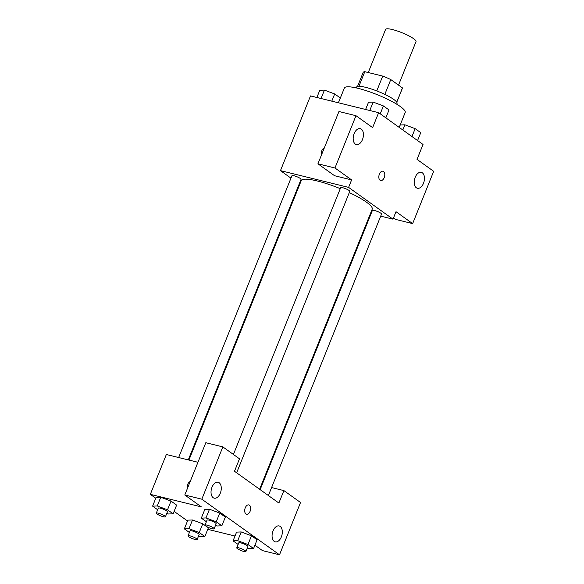 <?xml version="1.0" encoding="UTF-8"?>
<svg xmlns="http://www.w3.org/2000/svg" width="584" height="584" viewBox="0 0 584 584"><rect width="100%" height="100%" fill="white"/><g stroke="black" fill="none" stroke-linecap="round" stroke-linejoin="round"><path stroke-width="0.88" d="M398.529 85.111L416.005 41.639A16.389 3.051 -158.1 0 0 401.938 32.697A16.389 3.051 -158.1 0 0 385.593 29.412L368.256 72.54M358.919 86.308L364.796 71.686A21.155 3.935 -158.1 0 0 363.153 72.46L357.525 86.454M364.796 71.686L382.724 76.095A21.155 3.935 -158.1 0 1 390.784 79.57L402.464 87.928A21.155 3.935 -158.1 0 1 402.405 88.235L396.777 102.229M396.74 102.163L402.464 87.928M384.827 94.382L390.784 79.57M356.189 87.899L356.495 87.14A21.849 4.066 21.9 0 1 371.716 89.104A21.849 4.066 21.9 0 1 393.806 99.477A21.849 4.066 21.9 0 1 397.047 103.441L396.74 104.2M376.768 90.914L382.724 76.095M399.193 127.392L405.186 112.493A32.777 6.095 -158.1 0 0 377.045 94.608A32.777 6.095 -158.1 0 0 344.356 88.038L338.428 102.791M290.963 178.142L280.466 170.63L310.498 95.922L378.636 112.675L423.028 144.46L417.027 159.395L433.671 171.316L412.647 223.606L396.003 211.693L393.003 219.161L380.695 216.138M321.82 150.694A4.781 3.73 125.6 0 1 324.383 147.745A4.781 3.73 -54.4 0 0 321.82 150.701A4.781 3.73 -54.4 0 0 321.762 154.264A4.781 3.73 125.6 0 1 321.82 150.694M378.636 112.675L372.628 127.619L355.984 115.705L338.946 111.515L317.93 163.805L334.574 175.726L351.612 179.916L348.604 187.384L393.003 219.161M280.466 170.63L348.604 187.384M362.467 139.583A8.198 4.884 103.8 0 0 360.262 128.648A8.198 4.884 103.8 0 0 353.561 135.437A8.198 4.884 103.8 0 0 356.342 144.562A8.198 4.884 103.8 0 0 362.467 139.583M317.93 163.805L334.961 167.995L351.612 179.916M355.984 115.705L334.961 167.995M299.731 184.42L299.19 184.033M371.052 213.766L370.424 213.613M412.647 223.606L395.616 219.416L393.506 217.905M423.502 183.274A8.198 4.884 103.8 0 0 421.298 172.338A8.198 4.884 103.8 0 0 414.596 179.127A8.198 4.884 103.8 0 0 417.385 188.252A8.198 4.884 103.8 0 0 423.502 183.274M380.06 180.237A4.781 2.847 -76.2 0 1 379.199 174.66A4.781 2.847 -76.2 0 1 382.958 171.236A4.781 2.847 -76.2 0 1 384.586 176.565A4.781 2.847 -76.2 0 1 380.673 180.522A4.781 2.847 -76.2 0 1 380.06 180.237M380.673 180.522A4.781 2.847 103.8 0 0 384.579 176.558A4.781 2.847 103.8 0 0 382.958 171.236M236.644 472.806L349.787 191.355A4.92 0.912 -158.1 0 0 347.553 189.574A4.92 0.912 -158.1 0 0 342.728 187.734A4.92 0.912 -158.1 0 0 340.662 187.69L233.417 454.461M268.385 495.524L381.527 214.08A4.92 0.912 -158.1 0 0 379.293 212.299A4.92 0.912 -158.1 0 0 374.468 210.459A4.92 0.912 -158.1 0 0 372.402 210.408L260.157 489.633M188.289 459.9L301.059 179.376A4.92 0.912 -158.1 0 0 298.826 177.594A4.92 0.912 -158.1 0 0 294 175.755A4.92 0.912 -158.1 0 0 291.942 175.711L178.646 457.535M340.275 188.654A38.245 7.117 -158.1 0 0 317.309 180.989A38.245 7.117 -158.1 0 0 301.249 180.631L188.924 460.061M259.617 489.253L372.212 209.16A38.245 7.117 -158.1 0 0 349.29 192.589M278.882 503.043L234.491 471.266L239.491 458.812L222.847 446.899L201.823 499.189L279.51 554.8L300.534 502.503L283.89 490.589L278.882 503.043M155.775 498.247L150.329 494.349L166.345 454.505L197.947 462.28M246.528 514.205A4.781 2.847 103.8 0 0 250.098 511.299A4.781 2.847 -76.2 0 1 246.536 514.205A4.781 2.847 -76.2 0 1 244.908 508.883A4.781 2.847 -76.2 0 1 248.813 504.919A4.781 2.847 -76.2 0 1 250.105 511.299A4.781 2.847 103.8 0 0 248.813 504.919M220.314 493.188A8.198 4.884 -76.2 0 1 214.197 498.167A8.198 4.884 -76.2 0 1 211.408 489.042A8.198 4.884 -76.2 0 1 218.109 482.253A8.198 4.884 -76.2 0 1 220.314 493.188M281.357 536.879A8.198 4.884 -76.2 0 1 275.239 541.857A8.198 4.884 -76.2 0 1 272.451 532.732A8.198 4.884 -76.2 0 1 279.152 525.943A8.198 4.884 -76.2 0 1 281.357 536.879M279.51 554.8L262.479 550.61L254.916 545.201M271.582 487.567L283.89 490.589M222.847 446.899L205.809 442.709L184.785 494.998L201.436 506.919L150.329 494.349M184.785 494.998L201.823 499.189M206.378 521.738L201.327 518.125L204.831 509.409L209.466 509.226M216.233 521.789L219.737 513.073L225.344 517.088L219.737 513.073L209.481 509.233L205.977 517.95L216.233 521.789L221.84 525.804L217.19 525.972L215.518 525.352M167.513 509.81L171.017 501.094L176.623 505.102L171.017 501.094L160.761 497.254L156.111 497.422L160.761 497.254L157.257 505.97L167.513 509.81L173.119 513.818L168.469 513.993L166.798 513.372M199.253 532.528L202.757 523.811L205.291 525.622L202.757 523.811L192.501 519.972L187.851 520.147L192.501 519.972L188.997 528.688L199.253 532.528L204.86 536.543L200.21 536.718L198.538 536.09M206.4 526.425L208.364 527.827L206.4 526.425M238.119 544.456L233.067 540.842L236.571 532.126L241.207 531.951M247.974 544.507L251.478 535.791L257.084 539.806L251.478 535.791L241.221 531.951L237.717 540.667L247.974 544.507L253.58 548.522L248.93 548.697L247.258 548.069M187.515 520.972L174.105 511.365M235.002 536.032L207.758 529.33M187.625 487.947A4.781 3.73 125.6 0 1 187.683 484.377A4.781 3.73 125.6 0 1 190.245 481.428M189.391 532.477L184.347 528.863L188.997 528.688M197.158 539.514L199.166 534.535A4.92 0.912 -158.1 0 0 194.939 531.856A4.92 0.912 -158.1 0 0 190.041 530.871L188.041 535.849A4.92 0.912 -158.1 0 0 190.274 537.63A4.92 0.912 -158.1 0 0 195.1 539.47A4.92 0.912 -158.1 0 0 197.158 539.514A4.92 0.912 -158.1 0 0 192.939 536.835A4.92 0.912 -158.1 0 0 188.041 535.849M204.86 536.543L208.364 527.827M184.347 528.863L187.851 520.147M157.651 509.752L152.607 506.138L157.257 505.97M165.418 516.796L167.425 511.818A4.92 0.912 -158.1 0 0 163.199 509.131A4.92 0.912 -158.1 0 0 158.3 508.146L156.3 513.124A4.92 0.912 -158.1 0 0 158.527 514.905A4.92 0.912 -158.1 0 0 163.359 516.745A4.92 0.912 -158.1 0 0 165.418 516.796A4.92 0.912 -158.1 0 0 161.199 514.11A4.92 0.912 -158.1 0 0 156.3 513.124M173.119 513.818L176.623 505.102M152.607 506.138L156.111 497.422M233.067 540.842L237.717 540.667M245.886 551.5L247.886 546.514A4.92 0.912 -158.1 0 0 243.667 543.835A4.92 0.912 -158.1 0 0 238.761 542.85L236.761 547.829A4.92 0.912 -158.1 0 0 238.995 549.61A4.92 0.912 -158.1 0 0 243.82 551.449A4.92 0.912 -158.1 0 0 245.886 551.5A4.92 0.912 -158.1 0 0 241.667 548.814A4.92 0.912 -158.1 0 0 236.761 547.829M253.58 548.522L257.084 539.806M236.571 532.126L241.221 531.951M201.327 518.125L205.977 517.95M214.145 528.775L216.146 523.797A4.92 0.912 -158.1 0 0 211.926 521.111A4.92 0.912 -158.1 0 0 207.021 520.125L205.02 525.111A4.92 0.912 -158.1 0 0 207.254 526.892A4.92 0.912 -158.1 0 0 212.08 528.732A4.92 0.912 -158.1 0 0 214.145 528.775A4.92 0.912 -158.1 0 0 209.926 526.096A4.92 0.912 -158.1 0 0 205.02 525.111M221.84 525.804L225.344 517.088M204.831 509.409L209.481 509.233M316.878 97.492L319.776 90.279L324.427 90.111L334.683 93.951L340.289 97.959L338.355 102.777M321.047 98.513L324.427 90.111M331.785 101.156L334.683 93.951M399.259 127.436L400.244 124.983L404.894 124.808L415.151 128.648L420.757 132.663L417.582 140.554M402.814 129.984L404.894 124.808M411.976 136.539L415.151 128.648M365.606 109.471L368.504 102.266L373.154 102.09L383.411 105.93L389.017 109.945L385.841 117.837M369.774 110.5L373.154 102.09M380.235 113.822L383.411 105.93"/></g></svg>
